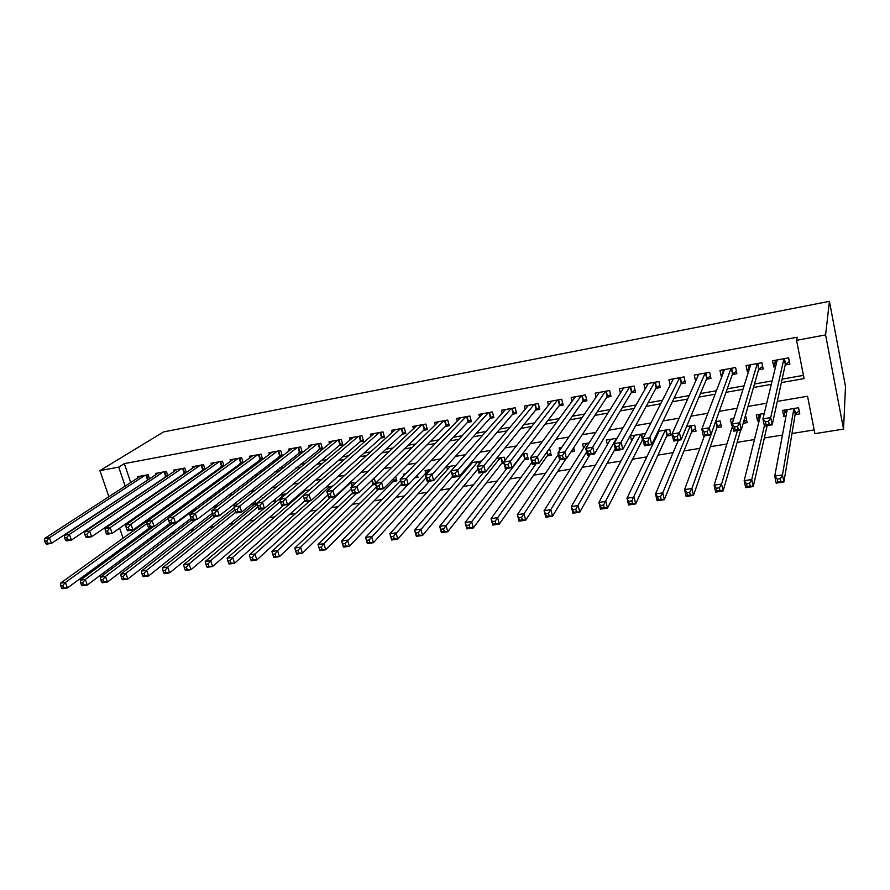 <?xml version="1.0" encoding="UTF-8"?>
<svg xmlns="http://www.w3.org/2000/svg" width="890" height="890" viewBox="0 0 890 890"><rect width="100%" height="100%" fill="white"/><g stroke="black" fill="none" stroke-linecap="round" stroke-linejoin="round"><path stroke-width="1.33" d="M130.841 543.156L128.093 543.59M777.281 401.412L807.553 396.239L814.895 433.664L843.542 429.08L845.5 386.572L829.424 301.309L163.526 431.928L99.925 470.621L118.715 467.117L125.145 486.118M152.179 536.603L155.283 536.103M171.047 533.566L174.54 532.999M190.16 530.485L194.053 529.861M209.528 527.37L213.822 526.669M229.153 524.199L233.859 523.442M249.033 520.995L254.173 520.172M269.18 517.758L274.754 516.856M289.595 514.465L295.625 513.497M310.287 511.127L316.773 510.081M331.258 507.745L338.222 506.632M352.518 504.33L359.972 503.128M374.067 500.848L382.021 499.568M395.928 497.332L404.394 495.964M418.078 493.761L427.078 492.315M440.55 490.134L450.084 488.599M463.334 486.463L473.436 484.839M486.452 482.747L497.121 481.023M509.903 478.965L521.151 477.151M533.689 475.138L545.537 473.224M557.819 471.244L570.29 469.23M582.305 467.295L595.421 465.181M607.158 463.29L620.92 461.076M632.378 459.229L646.819 456.904M657.977 455.101L673.107 452.665M683.965 450.918L699.807 448.36M710.354 446.669L726.93 443.999M737.143 442.352L754.464 439.56M764.343 437.969L782.444 435.043M791.978 433.508L814.172 429.937M149.531 478.853L148.152 474.748L137.327 476.717L137.739 477.93M167.787 475.683L166.386 471.422L155.416 473.424L155.839 474.67M186.288 472.479L184.842 468.051L173.739 470.076L174.162 471.377M205.012 469.253L203.532 464.636L192.285 466.694L192.73 468.04M223.98 465.993L222.456 461.187L211.075 463.267L211.52 464.669M243.204 462.7L241.635 457.683L230.098 459.785L230.566 461.254M262.661 459.374L261.048 454.145L249.367 456.27L249.845 457.805M278.87 456.47L282.33 455.847L280.717 450.551L268.88 452.71L269.37 454.312M298.74 452.877L302.244 452.242L300.642 446.914L288.649 449.105L289.161 450.774M318.865 449.239L322.414 448.605L320.823 443.231L308.685 445.445L309.208 447.192M339.268 445.556L342.861 444.911L341.282 439.493L328.977 441.74L329.522 443.576M359.927 441.818L363.576 441.162L362.007 435.711L349.536 437.991L350.093 439.916M380.876 438.036L384.569 437.368L383.012 431.884L370.374 434.186L370.952 436.222M402.091 434.209L405.84 433.53L404.294 427.99L391.489 430.337L392.089 432.473M423.607 430.315L427.4 429.636L425.876 424.052L412.893 426.421L413.516 428.691M445.412 426.377L449.261 425.687L447.737 420.069L434.587 422.461L435.243 424.875M467.517 422.383L471.411 421.682L469.909 416.019L456.57 418.456L457.26 421.014M489.923 418.333L493.872 417.621L492.393 411.914L478.865 414.384L479.588 417.11M512.64 414.228L516.656 413.505L515.188 407.753L501.471 410.257L502.227 413.183M535.68 410.068L539.752 409.333L538.294 403.537L524.388 406.074L525.189 409.211M559.042 405.84L563.17 405.095L561.735 399.254L547.628 401.835L548.474 405.217M582.75 401.557L586.922 400.811L585.509 394.915L571.202 397.53L572.103 401.201M606.78 397.218L611.018 396.451L609.628 390.521L595.11 393.169L596.066 397.174M631.166 392.813L635.471 392.034L634.092 386.049L619.362 388.741L620.397 393.146M655.897 388.34L660.269 387.551L658.912 381.521L643.971 384.246L645.083 389.13M681.006 383.812L685.433 383.012L684.087 376.926L668.935 379.685L670.159 385.147M706.471 379.207L710.965 378.395L709.653 372.265L694.267 375.068L695.657 381.154M732.314 374.534L736.887 373.711L735.585 367.526L719.977 370.374L721.289 376.526L721.901 376.414M758.558 369.795L763.186 368.961L761.907 362.72L746.065 365.612L747.355 371.82L748.535 371.608M785.069 410.056L783.823 416.542L785.992 416.186M795.104 414.662L799.776 413.895L798.553 407.72L782.577 410.412L783.823 416.542M759.059 414.951L757.546 420.914L759.203 420.636M733.404 419.635L731.647 425.22L732.348 425.097M743.183 423.295L747.144 422.639L745.865 416.576L745.075 416.709M716.94 427.667L721.401 426.922L720.11 420.903L715.593 421.671M691.63 431.873L696.036 431.138L694.723 425.175L686.602 426.532M666.699 436.022L671.038 435.299L669.703 429.38L658.088 431.327M642.113 440.105L643.047 439.949M570.913 451.942L574.528 451.341L573.649 447.77M547.205 455.891L551.244 455.213L549.82 449.528L548.596 449.728M524.288 459.696L528.282 459.029L526.836 453.388L522.297 454.145M501.693 463.456L503.918 463.089M414.729 477.908L418.055 477.363L417.421 475.082M393.213 481.49L396.884 480.878L395.627 476.45M372.365 484.961L375.669 484.405M272.485 501.56L275.544 501.059L275.043 499.424M252.86 504.83L256.22 504.274L255.219 501.059M233.825 507.99L234.393 507.901M141.032 513.107L141.354 514.042M144.035 522.007L144.336 522.908M146.728 529.973L147.139 531.197M764.243 413.494L756.278 414.829L757.546 420.914M733.805 418.6L730.367 419.179L731.647 425.22M655.819 436.055L656.141 437.468M645.194 434.198L645.039 433.519L630.409 435.978L631.589 441.04M617.148 438.214L606.301 440.027L607.403 444.633M589.191 442.909L582.538 444.032L583.562 448.249M561.679 447.536L559.098 447.97L559.71 450.418M504.997 460.364L504.174 457.193L496.42 458.495M481.801 460.953L470.944 462.778M469.03 465.003L469.33 466.126M456.014 465.292L446.669 466.861L447.425 469.62M430.638 469.553L425.086 470.487L425.809 473.091M405.651 473.747L403.793 474.07L404.138 475.293M375.658 483.17L374.456 478.998L372.888 479.254M354.365 484.282L353.831 482.458L349.292 483.226M332.993 485.962L326.051 487.13M309.498 489.912L303.145 490.98M301.721 492.215L302.022 493.194M286.369 493.794L281.752 494.573L282.319 496.42M263.574 497.632L262.316 497.844L262.517 498.489M235.661 502.805L236.417 505.153M217.027 506.644L216.671 505.509L214.835 505.82M197.191 508.791L193.542 509.403M175.708 512.395L172.549 512.929M154.526 515.955L151.856 516.4M150.877 517.101L151.178 517.991M781.364 382.589L804.082 378.595L796.561 340.336L797.184 337.221L124.344 463.623L130.708 482.502M142.278 492.303L143.513 492.081M161.135 488.966L162.792 488.666M180.247 485.584L182.328 485.217M199.605 482.157L202.13 481.713M219.207 478.686L222.2 478.164M239.087 475.171L242.536 474.559M259.224 471.611L263.151 470.921M279.638 468.007L284.055 467.217M300.319 464.346L305.248 463.468M321.29 460.631L326.73 459.674M342.539 456.87L348.524 455.814M364.088 453.066L370.618 451.909M385.949 449.194L393.035 447.948M408.098 445.278L415.764 443.921M430.571 441.307L438.826 439.849M453.355 437.279L462.233 435.711M476.473 433.185L485.973 431.505M499.924 429.036L510.059 427.245M523.709 424.83L534.512 422.917M547.851 420.558L559.332 418.534M572.348 416.231L584.53 414.072M597.201 411.836L610.106 409.556M622.433 407.375L636.072 404.961M648.042 402.836L662.449 400.289M674.042 398.242L689.227 395.56M700.441 393.569L716.439 390.743M727.241 388.83L744.073 385.859M754.464 384.013L772.142 380.887M782.121 379.129L803.448 375.358M785.18 364.978L789.886 364.132L788.64 357.847L772.553 360.784L773.822 367.036L775.579 366.713M259.257 460.019L262.617 459.407M239.899 463.512L242.803 462.989M220.776 466.972L223.245 466.527M201.897 470.376L203.932 470.009M183.262 473.747L184.875 473.458M164.85 477.073L166.052 476.851M146.672 480.355L147.473 480.211M124.344 463.623L118.715 467.117M796.561 340.336L825.597 334.907L829.424 301.309M99.925 470.621L108.869 496.709M116.69 519.526L116.935 520.261M119.638 528.126L123.087 538.183M135.58 516.934L135.903 517.88M138.618 525.901L138.929 526.802M141.332 533.911L141.755 535.146M766.724 403.214L748.034 406.407M737.042 408.288L719.265 411.325M707.839 413.283L690.963 416.164M679.126 418.189L663.106 420.926M650.89 423.006L635.705 425.598M623.1 427.756L608.738 430.215M595.755 432.429L582.182 434.743M568.855 437.023L556.05 439.215M542.377 441.54L530.318 443.609M516.322 446.001L504.986 447.937M490.668 450.385L480.033 452.198M465.414 454.69L455.457 456.392M440.539 458.94L431.261 460.531M416.053 463.123L407.409 464.602M391.934 467.25L383.913 468.618M368.171 471.311L360.773 472.568M344.764 475.305L337.955 476.473M321.713 479.243L315.472 480.311M298.995 483.125L293.311 484.093M276.601 486.952L271.472 487.831M254.54 490.724L249.934 491.503M232.791 494.44L228.708 495.129M211.353 498.1L207.77 498.712M190.215 501.704L187.123 502.238M169.378 505.264L166.753 505.72M148.83 508.78L146.672 509.147M843.542 429.08L825.597 334.907M136.793 495.986L138.039 495.774M155.761 492.648L157.43 492.359M174.985 489.278L177.088 488.899M194.454 485.851L197.002 485.395M214.19 482.38L217.193 481.846M234.181 478.853L237.652 478.242M254.451 475.293L258.4 474.593M274.988 471.678L279.438 470.899M295.814 468.018L300.764 467.139M316.918 464.302L322.403 463.334M338.311 460.542L344.33 459.474M360.016 456.715L366.58 455.558M382.01 452.843L389.153 451.597M404.327 448.927L412.048 447.559M426.955 444.944L435.277 443.476M449.906 440.906L458.851 439.326M473.202 436.801L482.769 435.121M496.82 432.651L507.044 430.849M520.795 428.435L531.686 426.521M545.125 424.152L556.695 422.116M569.811 419.813L582.093 417.644M594.865 415.396L607.87 413.116M620.297 410.924L634.058 408.499M646.129 406.385L660.647 403.826M672.339 401.768L687.659 399.076M698.962 397.085L715.104 394.248M726.006 392.323L742.972 389.342M753.463 387.495L771.307 384.358M775.246 361.273L773.822 367.036M749.035 366.513L747.355 371.82M723.192 371.553L721.289 376.526M697.716 376.437L695.602 381.165M789.252 360.951L788.351 357.891M776.169 364.277L775.045 360.328M789.096 361.685L785.303 364.455L772.209 424.819L764.421 426.099L762.93 418.867L777.226 359.927M765.444 421.816L762.93 418.867L770.718 417.577L772.209 424.819L769.16 424.207L768.56 421.304L765.444 421.816L766.034 424.719L769.16 424.207M783.934 358.703L770.718 417.577L768.56 421.304M764.421 426.099L766.034 424.719M785.058 409.99L786.448 413.728M798.263 407.776L799.053 410.245M787.227 409.623L774.734 476.094L782.466 474.926L783.912 482.013L795.204 414.072L798.92 411.069M780.931 481.546L783.912 482.013L776.191 483.148L774.734 476.094L777.248 479.176L777.838 482.002L780.931 481.546L780.352 478.709L777.248 479.176M780.352 478.709L782.466 474.926L793.88 408.51M777.838 482.002L776.191 483.148M762.652 366.357L761.851 362.731M749.469 368.616L748.746 365.123M762.619 366.491L758.703 369.261L741.281 429.903L733.638 431.161L732.114 424.007L750.671 364.767M734.506 426.944L732.114 424.007L739.768 422.728L741.281 429.903L738.188 429.303L737.576 426.432L734.506 426.944L735.118 429.814L738.188 429.303M757.279 363.565L739.768 422.728L737.576 426.432M733.638 431.161L735.118 429.814M723.392 372.498L722.836 369.851M736.375 371.319L732.515 374L710.899 434.899L703.378 436.133L701.832 429.047L724.516 369.55M704.112 431.973L701.832 429.047L709.352 427.801L710.899 434.899L707.75 434.32L707.127 431.483L704.112 431.973L704.735 434.821L707.75 434.32M731.024 368.36L709.352 427.801L707.127 431.483M703.378 436.133L704.735 434.821M697.727 376.514L697.293 374.512M710.476 376.103L706.693 378.662L681.028 439.816L673.641 441.028L672.061 434.009L698.739 374.256M674.242 436.923L672.061 434.009L679.459 432.785L681.028 439.816L677.835 439.248L677.201 436.434L674.242 436.923L674.876 439.738L677.835 439.248M705.147 373.077L679.459 432.785L677.201 436.434M673.641 441.028L674.876 439.738M672.462 380.62L672.128 379.107M684.944 380.82L681.262 383.267L651.669 444.644L644.416 445.834L642.803 438.881L673.341 378.884M644.872 441.785L642.803 438.881L650.067 437.68L651.669 444.644L648.432 444.099L647.787 441.307L644.872 441.785L645.517 444.577L648.432 444.099M679.66 377.738L647.787 441.307M644.416 445.834L645.517 444.577M758.936 414.384L759.904 417.833M760.85 414.061L744.173 480.678L751.761 479.532L753.24 486.541L767.158 425.643M750.203 486.096L753.24 486.541L745.653 487.664L744.173 480.678L746.565 483.748L747.166 486.552L750.203 486.096L749.614 483.292L746.565 483.748M749.614 483.292L751.761 479.532L764.377 425.865M747.166 486.552L745.653 487.664M733.204 418.712L733.438 419.802M743.517 422.138L746.565 419.902M732.526 425.965L714.125 485.172L721.59 484.06L723.092 491.002L740.702 430.003M720.01 490.568L723.092 491.002L715.638 492.103L714.125 485.172L716.417 488.232L717.017 491.013L720.01 490.568L719.409 487.787L716.417 488.232M719.409 487.787L721.59 484.06L737.432 430.538M717.017 491.013L715.638 492.103M704.379 435.978L684.588 489.6L691.919 488.51L693.466 495.385L717.14 427.067L720.833 424.308M690.328 494.974L693.466 495.385L686.134 496.464L684.588 489.6L686.769 492.648L687.392 495.407L690.328 494.974L689.717 492.215L686.769 492.648M689.717 492.215L691.919 488.51L715.638 421.66M687.392 495.407L686.134 496.464M678.391 440.25L655.541 493.961L662.761 492.882L664.329 499.691L691.875 431.272L695.479 428.635M661.148 499.29L664.329 499.691L657.12 500.759L655.541 493.961L657.632 496.987L658.255 499.724L661.148 499.29L660.525 496.564L657.632 496.987M660.525 496.564L662.761 492.882L690.317 425.909M658.255 499.724L657.12 500.759M647.575 384.747L647.319 383.635M659.79 385.459L656.197 387.795L622.811 449.394L615.669 450.562L614.033 443.676L648.321 383.457M616.002 446.569L614.033 443.676L621.187 442.486L622.811 449.394L619.518 448.86L618.873 446.101L616.002 446.569L616.659 449.339L619.518 448.86M654.539 382.322L618.873 446.101M615.669 450.562L616.659 449.339M658.188 431.316L658.478 432.596M659.178 431.149L626.983 498.244L634.081 497.176L635.671 503.929L666.966 435.41L670.493 432.896M632.456 503.54L635.671 503.929L628.585 504.975L626.983 498.244L629.608 503.963L632.456 503.54L631.811 500.836L628.974 501.259M631.811 500.836L665.353 430.104M629.608 503.963L628.585 504.975M623.056 388.897L622.878 388.096M635.004 390.02L631.488 392.268L594.431 454.056L587.411 455.213L585.754 448.393L623.645 387.962M587.623 451.274L585.754 448.393L592.773 447.225L594.431 454.056L591.105 453.544L590.437 450.807L587.623 451.274L588.279 454.011L591.105 453.544M629.786 386.839L590.437 450.807M587.411 455.213L588.279 454.011M633.891 435.399L634.103 436.311M634.659 435.266L598.903 502.45L605.879 501.404L607.492 508.101L642.858 439.115M604.232 507.723L607.492 508.101L600.527 509.125L598.903 502.45L601.44 508.134L604.232 507.723L603.587 505.042L600.783 505.453M603.587 505.042L640.756 434.242M601.44 508.134L600.527 509.125M610.562 394.515L607.136 396.673L566.518 458.65L559.61 459.785L557.93 453.021L599.337 392.39M559.71 455.903L557.93 453.021L564.839 451.875L566.518 458.65L563.148 458.15L562.48 455.435L559.71 455.903L560.377 458.606L563.148 458.15M605.378 391.289L562.48 455.435M559.61 459.785L560.377 458.606M609.939 439.426L610.084 440.038M610.495 439.326L571.269 506.588L578.133 505.565L579.779 512.195L615.257 448.827M576.475 511.828L579.779 512.195L572.926 513.207L571.269 506.588L573.727 512.24L576.475 511.828L575.819 509.18L573.071 509.581M575.819 509.18L616.503 438.314M573.727 512.24L572.926 513.207M586.477 398.943L583.139 401.012L539.062 463.167L532.276 464.28L530.562 457.582L575.363 396.773M532.253 460.442L530.562 457.582L537.371 456.448L539.062 463.167L535.658 462.689L534.979 459.997L532.253 460.442L532.932 463.134L535.658 462.689M581.326 395.683L534.979 459.997M532.276 464.28L532.932 463.134M586.666 443.331L544.101 510.671L550.854 509.659L552.512 516.222L589.914 454.801M549.174 515.877L552.512 516.222L545.77 517.224L544.101 510.671L546.471 516.278L549.174 515.877L548.507 513.241L545.804 513.652M548.507 513.241L586.621 451.975M546.471 516.278L545.77 517.224M562.736 403.303L559.465 405.295L512.062 467.606L505.375 468.707L503.651 462.066L551.733 401.079M505.242 464.914L503.651 462.066L510.337 460.953L512.062 467.606L508.613 467.139L507.923 464.48L505.242 464.914L505.943 467.584L508.613 467.139M557.607 400.011L507.923 464.48M505.375 468.707L505.943 467.584M571.669 450.796L574.028 449.294M558.286 454.467L517.357 514.676L523.999 513.686L525.69 520.194L566.029 458.728M522.308 519.86L525.69 520.194L519.048 521.173L517.357 514.676L519.649 520.25L522.308 519.86L521.64 517.246L518.97 517.646M521.64 517.246L560.055 459.707M519.649 520.25L519.048 521.173M539.318 407.609L536.136 409.511L485.495 471.978L478.92 473.057L477.174 466.482L528.438 405.339M478.675 469.319L477.174 466.482L483.748 465.381L485.495 471.978L482.013 471.522L481.312 468.885L478.675 469.319L479.376 471.956L482.013 471.522M534.222 404.282L481.312 468.885M478.92 473.057L479.376 471.956M531.808 462.466L491.046 518.625L497.588 517.646L499.29 524.099L547.628 455.28L550.754 453.233M495.886 523.776L499.29 524.099L492.76 525.067L491.046 518.625L493.26 524.154L495.886 523.776L495.196 521.184L492.57 521.573M495.196 521.184L536.169 463.646M493.26 524.154L492.76 525.067M516.222 411.836L513.118 413.672L459.351 476.272L452.888 477.34L451.108 470.821L505.453 409.534M452.532 473.647L451.108 470.821L457.582 469.742L459.351 476.272L455.836 475.839L455.135 473.224L452.532 473.647L453.244 476.261L455.836 475.839M511.172 408.488L455.135 473.224M452.888 477.34L453.244 476.261M506.788 468.474L465.147 522.508L471.589 521.54L473.313 527.937L524.755 459.084L527.792 457.126M469.876 527.625L473.313 527.937L466.883 528.883L465.147 522.508L467.295 528.004L469.876 527.625L469.175 525.056L466.594 525.445M469.175 525.056L522.853 454.056M467.295 528.004L466.883 528.883M493.461 416.019L490.423 417.777L433.63 480.511L427.256 481.557L425.464 475.093L482.803 413.661M426.811 477.908L425.464 475.093L431.839 474.036L433.63 480.511L430.081 480.088L429.369 477.485L426.811 477.908L427.534 480.5L430.081 480.088M488.432 412.637L429.369 477.485M427.256 481.557L427.534 480.5M483.659 472.279L439.66 526.324L446.001 525.378L447.748 531.719L502.183 462.845L503.951 461.688M444.266 531.419L447.748 531.719L441.418 532.654L439.66 526.324L441.729 531.786L444.266 531.419L443.565 528.871L441.028 529.25M443.565 528.871L500.236 457.861M441.729 531.786L441.418 532.654M470.999 420.125L468.04 421.827L408.31 484.672L402.035 485.706L400.233 479.298L460.453 417.744M401.49 482.102L400.233 479.298L406.507 478.253L408.31 484.672L404.728 484.26L404.004 481.69L401.49 482.102L402.213 484.672L404.728 484.26M466.015 416.731L406.507 478.253L404.004 481.69M402.035 485.706L402.213 484.672M472.401 462.533L414.573 530.084L420.814 529.149L422.583 535.435L477.852 469.03M419.068 535.146L422.583 535.435L416.342 536.359L414.573 530.084L416.576 535.513L419.068 535.146L418.367 532.632L415.864 532.999M418.367 532.632L477.93 461.61M416.576 535.513L416.342 536.359M448.849 424.185L445.968 425.82L383.39 488.777L377.215 489.789L375.391 483.437L438.414 421.771M376.57 486.229L375.391 483.437L381.565 482.402L383.39 488.777L379.774 488.376L379.051 485.829L376.57 486.229L377.304 488.777L379.774 488.376M443.888 420.77L381.565 482.402L379.051 485.829M377.215 489.789L377.304 488.777M450.474 466.215L389.876 533.789L396.017 532.865L397.797 539.106L452.609 476.328M394.259 538.828L397.797 539.106L391.667 540.008L389.876 533.789L391.8 539.184L394.259 538.828L393.547 536.325L391.088 536.692M393.547 536.325L455.936 465.303M391.8 539.184L391.667 540.008M427 428.179L424.185 429.759L358.848 492.804L352.774 493.805L350.927 487.509L416.665 425.732M352.04 490.301L350.927 487.509L357.012 486.496L358.848 492.804L355.21 492.426L354.476 489.889L352.04 490.301L352.785 492.826L355.21 492.426M422.071 424.753L357.012 486.496L354.476 489.889M352.774 493.805L352.785 492.826M428.847 469.853L365.556 537.438L371.597 536.525L373.399 542.711L429.57 481.178M369.839 542.444L373.399 542.711L367.359 543.601L365.556 537.438L367.414 542.8L369.839 542.444L369.116 539.963L366.691 540.33M369.116 539.963L426.176 477.641M367.414 542.8L367.359 543.601M405.451 432.128L402.703 433.641L334.696 496.787L328.71 497.766L326.853 491.525L395.216 429.647M327.887 494.295L326.853 491.525L332.838 490.524L334.696 496.787L331.036 496.409L330.29 493.906L327.887 494.295L328.632 496.798L331.036 496.409M400.545 428.68L332.838 490.524L330.29 493.906M328.71 497.766L328.632 496.798M415.808 476.784L417.61 475.75M400.578 480.544L341.604 541.02L347.556 540.13L349.381 546.26L407.898 484.739M345.787 546.004L349.381 546.26L343.429 547.139L341.604 541.02L343.406 546.36L345.787 546.004L345.053 543.545L342.672 543.901M345.053 543.545L401.601 484.16M343.406 546.36L343.429 547.139M384.18 436.011L381.499 437.48L310.899 500.692L305.014 501.66L303.134 495.474L374.045 433.519M304.102 498.233L303.134 495.474L309.03 494.495L310.899 500.692L307.217 500.336L306.472 497.844L304.102 498.233L304.858 500.725L307.217 500.336M379.318 432.551L309.03 494.495L306.472 497.844M305.014 501.66L304.858 500.725M376.392 486.908L318.019 544.558L323.882 543.679L325.718 549.764L393.814 480.878L396.439 479.321M322.102 549.508L325.718 549.764L319.855 550.632L318.019 544.558L319.755 549.864L322.102 549.508L321.368 547.072L319.009 547.428M321.368 547.072L323.882 543.679L378.094 489.645M319.755 549.864L319.855 550.632M363.198 439.849L360.584 441.262L287.481 504.552L281.674 505.498L279.783 499.368L353.163 437.324M280.684 502.116L279.783 499.368L285.59 498.4L287.481 504.552L283.765 504.196L283.009 501.726L280.684 502.116L281.44 504.574L283.765 504.196M358.358 436.378L285.59 498.4L283.009 501.726M281.674 505.498L281.44 504.574M352.529 492.982L294.779 548.04L300.564 547.183L302.411 553.213L372.999 484.338L375.558 482.847M298.773 552.968L302.411 553.213L296.637 554.058L294.779 548.04L296.459 553.313L298.773 552.968L298.028 550.554L295.714 550.899M298.028 550.554L300.564 547.183L356.734 493.16M296.459 553.313L296.637 554.058M337.677 440.149L262.506 502.238L256.787 503.195L332.56 441.084M342.483 443.632L339.935 444.989L264.408 508.346L258.69 509.28L258.378 508.379L260.67 508.001L259.913 505.553L257.622 505.943L258.378 508.379M259.913 505.553L262.506 502.238L264.408 508.346L260.67 508.001M256.787 503.195L257.622 505.943M330.446 497.477L271.895 551.477L277.591 550.621L279.449 556.606L351.316 488.832M275.789 556.372L279.449 556.606L273.764 557.44L273.508 556.706L275.789 556.372L275.043 553.981L272.763 554.314L273.508 556.706M275.043 553.981L277.591 550.621L350.248 483.07M272.763 554.314L271.895 551.477M317.274 443.876L239.766 506.032L234.126 506.966L312.212 444.8M322.047 447.359L241.68 512.084L236.05 513.007L235.661 512.128L237.919 511.75L237.152 509.325L234.893 509.703L235.661 512.128M237.152 509.325L239.766 506.032L241.68 512.084L237.919 511.75M234.126 506.966L234.893 509.703M309.72 500.892L249.356 554.859L254.952 554.014L256.832 559.943L327.898 495.04M253.149 559.721L256.832 559.943L251.236 560.778L250.902 560.055L253.149 559.721L252.393 557.351L250.146 557.685L250.902 560.055M252.393 557.351L254.952 554.014L329.934 486.474M250.146 557.685L249.356 554.859M297.138 447.559L217.36 509.759L211.809 510.693L292.143 448.471M301.877 451.041L219.285 515.766L213.745 516.678L213.288 515.811L215.513 515.443L214.735 513.041L212.51 513.408L213.288 515.811M214.735 513.041L217.36 509.759L219.285 515.766L215.513 515.443M211.809 510.693L212.51 513.408M304.914 490.679L227.139 558.186L232.657 557.363L234.548 563.248L304.803 500.981M230.844 563.025L234.548 563.248L229.03 564.06L228.63 563.359L230.844 563.025L230.087 560.667L227.873 561L228.63 563.359M230.087 560.667L232.657 557.363L303.201 495.686M227.873 561L227.139 558.186M277.257 451.186L195.288 513.441L189.815 514.353L272.329 452.087M281.974 454.679L197.224 519.393L191.762 520.294L191.239 519.449L193.43 519.081L192.652 516.701L190.46 517.057L191.239 519.449M192.652 516.701L195.288 513.441L197.224 519.393L193.43 519.081M189.815 514.353L190.46 517.057M285.178 493.995L205.245 561.468L210.685 560.655L212.588 566.485L283.81 505.153M208.861 566.285L212.588 566.485L207.148 567.297L206.68 566.607L208.861 566.285L208.104 563.949L205.924 564.271L206.68 566.607M208.104 563.949L210.685 560.655L280.417 501.393M205.924 564.271L205.245 561.468M257.633 454.768L173.539 517.068L168.143 517.958L252.76 455.658M262.316 458.261L175.486 522.964L170.101 523.854L169.512 523.02L171.67 522.664L170.891 520.305L168.733 520.661L169.512 523.02M170.891 520.305L173.539 517.068L175.486 522.964L171.67 522.664M168.143 517.958L168.733 520.661M273.797 500.458L275.144 499.746M257.121 504.319L183.674 564.705L189.036 563.904L190.95 569.689L264.063 508.401M187.2 569.489L190.95 569.689L185.587 570.479L185.053 569.811L187.2 569.489L186.433 567.175L184.286 567.497L185.053 569.811M186.433 567.175L189.036 563.904L257.922 506.911M184.286 567.497L183.674 564.705M238.253 458.305L152.101 520.639L146.794 521.518L233.458 459.173M242.914 461.799L154.07 526.491L148.763 527.37L148.107 526.557L150.232 526.201L149.442 523.854L147.317 524.21L148.107 526.557M149.442 523.854L152.101 520.639L154.07 526.491L150.232 526.201M146.794 521.518L147.317 524.21M234.916 509.77L162.403 567.887L167.687 567.097L169.623 572.848L255.819 502.995M165.863 572.659L169.623 572.848L164.339 573.627L163.738 572.971L165.863 572.659L165.084 570.356L162.97 570.668L163.738 572.971M165.084 570.356L167.687 567.097L235.716 512.24M162.97 570.668L162.403 567.887M219.129 461.788L130.975 524.154L125.746 525.022L214.39 462.655M223.768 465.292L132.955 529.962L127.726 530.829L127.003 530.028L129.106 529.683L128.305 527.358L126.213 527.703L127.003 530.028M128.305 527.358L130.975 524.154L132.955 529.962L129.106 529.683M125.746 525.022L126.213 527.703M200.239 465.236L110.16 527.625L104.998 528.482L195.555 466.093M204.845 468.741L112.14 533.388L106.989 534.234L106.21 533.455L108.28 533.121L107.479 530.807L105.409 531.152L106.21 533.455M107.479 530.807L110.16 527.625L112.14 533.388L108.28 533.121M104.998 528.482L105.409 531.152M181.593 468.641L89.634 531.041L84.539 531.886L176.965 469.486M186.177 472.145L91.626 536.759L86.541 537.593L85.707 536.837L87.743 536.503L86.942 534.211L84.906 534.545L85.707 536.837M86.942 534.211L89.634 531.041L91.626 536.759L87.743 536.503M84.539 531.886L84.906 534.545M213.033 515.01L141.443 571.035L146.661 570.256L148.597 575.952L234.304 507.611M144.814 575.774L148.597 575.952L143.39 576.72L142.723 576.086L144.814 575.774L144.035 573.483L141.944 573.794L142.723 576.086M144.035 573.483L146.661 570.256L214.968 516.478M141.944 573.794L141.443 571.035M191.561 519.971L120.784 574.128L125.913 573.36L127.871 579.023L212.443 513.13M124.066 578.845L127.871 579.023L122.731 579.779L122.008 579.145L124.066 578.845L123.287 576.575L121.229 576.887L122.008 579.145M123.287 576.575L125.913 573.36L195.756 519.638M121.229 576.887L120.784 574.128M172.082 523.531L100.403 577.187L105.476 576.431L107.434 582.038L190.905 518.436M103.618 581.871L107.434 582.038L102.372 582.783L101.593 582.171L103.618 581.871L102.84 579.624L100.804 579.924L101.593 582.171M102.84 579.624L105.476 576.431L194.81 509.18M100.804 579.924L100.403 577.187M163.182 472L69.398 534.412L64.38 535.246L158.609 472.835M167.732 475.505L71.4 540.085L66.394 540.909L65.493 540.163L67.507 539.841L66.706 537.56L64.692 537.894L65.493 540.163M66.706 537.56L69.398 534.412L71.4 540.085L67.507 539.841M64.38 535.246L64.692 537.894M153.414 526.602L80.323 580.202L85.318 579.446L87.287 585.019L169.812 523.442M83.46 584.864L87.287 585.019L82.292 585.754L81.457 585.153L83.46 584.864L82.67 582.627L80.667 582.928L81.457 585.153M82.67 582.627L85.318 579.446L168.232 518.336M80.667 582.928L80.323 580.202M144.992 475.327L49.44 537.738L44.5 538.561L140.475 476.15M149.509 478.82L51.464 543.367L46.514 544.179L45.568 543.445L47.548 543.123L46.736 540.864L44.756 541.198L45.568 543.445M46.736 540.864L49.44 537.738L51.464 543.367L47.548 543.123M44.5 538.561L44.756 541.198M153.848 516.067L60.509 583.173L65.437 582.427L67.418 587.956L150.733 527.036M63.568 587.801L67.418 587.956L62.489 588.691L61.599 588.101L63.568 587.801L62.778 585.587L60.809 585.887L61.599 588.101M62.778 585.587L65.437 582.427L147.162 523.398M60.809 585.887L60.509 583.173M784.435 358.614L785.547 364.166M784.146 358.659L785.303 364.455M795.204 414.072L794.091 408.477M795.449 413.761L794.381 408.421M757.835 363.465L758.97 368.983M757.535 363.521L758.703 369.261M731.636 368.249L732.781 373.711M731.313 368.304L732.515 374M705.815 372.955L706.983 378.384M705.481 373.021L706.693 378.662M680.383 377.605L681.562 382.978M680.027 377.672L681.262 383.267M717.14 427.067L715.961 421.604M717.429 426.755L716.305 421.549M691.875 431.272L690.673 425.854M692.175 430.96L691.029 425.798M655.307 382.177L656.509 387.517M654.94 382.244L656.197 387.795M666.966 435.41L665.753 430.037M667.278 435.099L666.12 429.981M630.598 386.694L631.822 391.978M630.22 386.761L631.488 392.268M642.424 439.493L641.189 434.164M642.747 439.182L641.568 434.109M606.246 391.133L607.481 396.384M605.845 391.211L607.136 396.673M582.227 395.516L583.484 400.723M581.826 395.594L583.139 401.012M558.564 399.832L559.832 405.006M558.141 399.91L559.465 405.295M535.224 404.093L536.503 409.222M534.79 404.171L536.136 409.511M547.628 455.28L546.849 452.187M547.995 454.968L547.183 451.72M512.206 408.299L513.508 413.383M511.761 408.377L513.118 413.672M524.755 459.084L523.442 453.956M525.122 458.773L523.876 453.889M489.511 412.437L490.824 417.488M489.055 412.526L490.423 417.777M502.183 462.845L500.859 457.749M502.572 462.522L501.304 457.683M467.128 416.531L468.452 421.537M466.66 416.609L468.04 421.827M479.243 464.002L478.575 461.498M479.61 463.568L479.043 461.421M445.045 420.558L446.38 425.531M444.566 420.647L445.968 425.82M423.262 424.53L424.619 429.47M422.772 424.619L424.185 429.759M401.768 428.457L403.137 433.352M401.279 428.546L402.703 433.641M380.564 432.329L381.944 437.179M380.063 432.418L381.499 437.48M393.814 480.878L393.247 478.853M394.259 480.567L393.658 478.442M359.649 436.145L361.04 440.962M359.137 436.234L360.584 441.262M372.999 484.338L371.831 480.277M373.444 484.026L372.254 479.877M339.001 439.916L340.403 444.7M338.478 440.005L339.935 444.989M352.073 486.441L351.038 482.925M352.496 486.04L351.561 482.847M318.631 443.632L320.033 448.382M318.097 443.732L319.566 448.671M331.136 487.642L330.746 486.341M331.57 487.242L331.28 486.252M298.517 447.303L299.941 452.02M297.983 447.403L299.463 452.309M278.67 450.93L280.094 455.613M278.125 451.03L279.616 455.903M259.068 454.501L260.514 459.151M258.523 454.601L260.014 459.44M239.721 458.027L241.179 462.655M239.165 458.139L240.678 462.945M253.617 504.207L253.161 502.739M254.106 503.896L253.628 502.349M220.631 461.521L222.077 466.104M220.053 461.621L221.577 466.393M201.763 464.958L203.232 469.52M201.185 465.07L202.72 469.809M183.14 468.363L184.619 472.879M182.561 468.463L184.096 473.168M234.404 506.755L233.647 504.396M234.882 506.377L234.126 504.018M215.069 508.168L214.412 506.143M215.547 507.79L214.913 505.809M195.989 509.692L195.778 509.024M164.75 471.722L166.23 476.206M164.161 471.822L165.707 476.495M146.583 475.038L148.074 479.499M145.993 475.138L147.54 479.788"/></g></svg>
